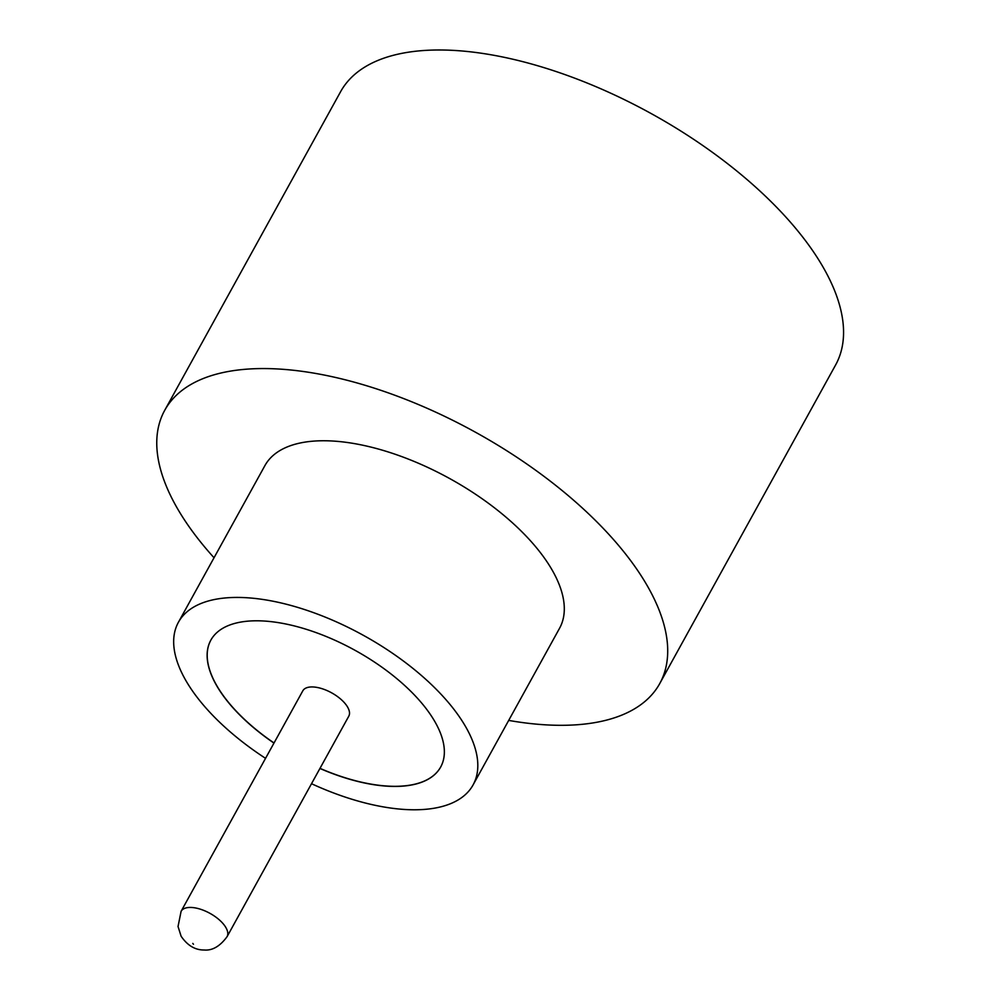 <?xml version="1.0" encoding="UTF-8"?>
<svg xmlns="http://www.w3.org/2000/svg" width="1000" height="1000" viewBox="0 0 1000 1000"><rect width="100%" height="100%" fill="white"/><g stroke="black" fill="none" stroke-linecap="round" stroke-linejoin="round"><path stroke-width="1.5" d="M348.787 716.188A26.25 12.163 -151.1 0 0 339.3 697.938A26.25 12.163 -151.1 0 0 312.213 686.938A26.25 12.163 -151.1 0 0 302.825 690.812L181.1 911.312A26.25 12.163 28.9 0 1 190.487 907.438A26.25 12.163 28.9 0 1 217.587 918.425A26.25 12.163 28.9 0 1 227.062 936.688L348.787 716.188M311.512 783.713A168.287 77.962 -151.1 0 0 412.863 809.775A168.287 77.962 -151.1 0 0 473.075 784.938L559.562 628.263A168.287 77.962 -151.1 0 0 498.8 511.225A168.287 77.962 -151.1 0 0 325.112 440.763A168.287 77.962 -151.1 0 0 264.913 465.6L178.412 622.275A168.287 77.962 -151.1 0 0 265.538 758.337M473.075 784.938A168.287 77.962 -151.1 0 0 412.312 667.9A168.287 77.962 -151.1 0 0 238.625 597.438A168.287 77.962 -151.1 0 0 178.412 622.275M508.7 720.413A282.712 130.988 -151.1 0 0 558.6 725.3A282.712 130.988 -151.1 0 0 659.75 683.562A282.712 130.988 -151.1 0 0 557.663 486.938A282.712 130.988 -151.1 0 0 265.863 368.575A282.712 130.988 -151.1 0 0 164.725 410.3A282.712 130.988 -151.1 0 0 214.037 557.75M659.75 683.562L835.6 365A282.712 130.988 -151.1 0 0 733.512 168.363A282.712 130.988 -151.1 0 0 441.725 50A282.712 130.988 -151.1 0 0 340.588 91.725L164.725 410.3M319.938 768.462A131.263 60.812 -151.1 0 0 393.7 786.425A131.263 60.812 -151.1 0 0 440.662 767.05A131.263 60.812 -151.1 0 0 393.263 675.75A131.263 60.812 -151.1 0 0 257.787 620.8A131.263 60.812 -151.1 0 0 210.825 640.175A131.263 60.812 -151.1 0 0 273.962 743.088M210.863 640.125A131.263 60.812 -151.1 0 0 274.025 742.975M319.988 768.35A131.263 60.812 -151.1 0 0 393.762 786.312A131.263 60.812 -151.1 0 0 440.688 766.988M193.475 944.262L192.775 943.413L193.475 944.262M227.062 936.688C220 946.3 212.362 950.738 204.163 950C195.113 950.088 187.425 945.487 181.1 936.213L178.038 926.5L181.1 911.312"/></g></svg>
